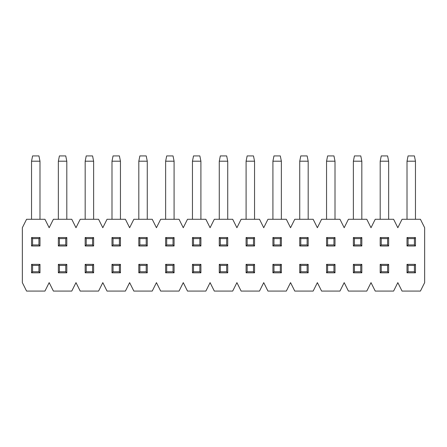 <?xml version="1.0" encoding="UTF-8"?>
<svg xmlns="http://www.w3.org/2000/svg" width="447" height="447" viewBox="0 0 447 447"><rect width="100%" height="100%" fill="white"/><g stroke="black" fill="none" stroke-linecap="round" stroke-linejoin="round"><path stroke-width="0.67" d="M402.054 291.075L420.426 291.075L424.65 282.633L424.65 227.724L420.426 219.276L402.054 219.276L397.83 227.724L393.606 219.276L375.234 219.276L371.01 227.724L366.786 219.276L348.414 219.276L344.19 227.724L339.966 219.276L321.594 219.276L317.37 227.724L313.146 219.276L294.774 219.276L290.55 227.724L286.326 219.276L267.954 219.276L263.73 227.724L259.506 219.276L241.134 219.276L236.91 227.724L232.686 219.276L214.314 219.276L210.09 227.724L205.866 219.276L187.494 219.276L183.27 227.724L179.046 219.276L160.674 219.276L156.45 227.724L152.226 219.276L133.854 219.276L129.63 227.724L125.406 219.276L107.034 219.276L102.81 227.724L98.586 219.276L80.214 219.276L75.99 227.724L71.766 219.276L53.394 219.276L49.17 227.724L44.946 219.276L26.574 219.276L22.35 227.724L22.35 282.633L26.574 291.075L44.946 291.075L49.17 282.633L53.394 291.075L71.766 291.075L75.99 282.633L80.214 291.075L98.586 291.075L102.81 282.633L107.034 291.075L125.406 291.075L129.63 282.633L133.854 291.075L152.226 291.075L156.45 282.633L160.674 291.075L179.046 291.075L183.27 282.633L187.494 291.075L205.866 291.075L210.09 282.633L214.314 291.075L232.686 291.075L236.91 282.633L241.134 291.075L259.506 291.075L263.73 282.633L267.954 291.075L286.326 291.075L290.55 282.633L294.774 291.075L313.146 291.075L317.37 282.633L321.594 291.075L339.966 291.075L344.19 282.633L348.414 291.075L366.786 291.075L371.01 282.633L375.234 291.075L393.606 291.075L397.83 282.633L402.054 291.075M407.016 245.99L407.016 237.541L408.072 238.597L408.072 244.934L407.016 245.99L415.464 245.99L415.464 237.541L407.016 237.541M407.016 272.81L407.016 264.361L408.072 265.417L408.072 271.754L407.016 272.81L415.464 272.81L414.408 271.754L408.072 271.754M415.464 219.276L415.464 161.199L407.016 161.199L407.016 219.276M408.072 238.597L414.408 238.597L415.464 237.541M415.464 161.199L414.408 155.925L408.072 155.925L407.016 161.199M414.408 271.754L414.408 265.417L415.464 264.361L415.464 272.81M414.408 238.597L414.408 244.934L415.464 245.99M414.408 244.934L408.072 244.934M414.408 265.417L408.072 265.417M415.464 264.361L407.016 264.361M380.196 245.99L380.196 237.541L381.252 238.597L381.252 244.934L380.196 245.99L388.644 245.99L388.644 237.541L380.196 237.541M380.196 272.81L380.196 264.361L381.252 265.417L381.252 271.754L380.196 272.81L388.644 272.81L387.588 271.754L381.252 271.754M388.644 219.276L388.644 161.199L380.196 161.199L380.196 219.276M381.252 238.597L387.588 238.597L388.644 237.541M387.588 238.597L387.588 244.934L388.644 245.99M381.252 265.417L387.588 265.417L388.644 264.361L388.644 272.81M388.644 161.199L387.588 155.925L381.252 155.925L380.196 161.199M388.644 264.361L380.196 264.361M387.588 265.417L387.588 271.754M387.588 244.934L381.252 244.934M353.376 245.99L353.376 237.541L354.432 238.597L354.432 244.934L353.376 245.99L361.824 245.99L361.824 237.541L353.376 237.541M353.376 272.81L353.376 264.361L354.432 265.417L354.432 271.754L353.376 272.81L361.824 272.81L360.768 271.754L354.432 271.754M361.824 219.276L361.824 161.199L353.376 161.199L353.376 219.276M354.432 238.597L360.768 238.597L361.824 237.541M360.768 238.597L360.768 244.934L361.824 245.99M354.432 265.417L360.768 265.417L361.824 264.361L361.824 272.81M361.824 161.199L360.768 155.925L354.432 155.925L353.376 161.199M361.824 264.361L353.376 264.361M360.768 265.417L360.768 271.754M360.768 244.934L354.432 244.934M326.556 245.99L326.556 237.541L327.612 238.597L327.612 244.934L326.556 245.99L335.004 245.99L335.004 237.541L326.556 237.541M326.556 272.81L326.556 264.361L327.612 265.417L327.612 271.754L326.556 272.81L335.004 272.81L333.948 271.754L327.612 271.754M335.004 219.276L335.004 161.199L326.556 161.199L326.556 219.276M327.612 238.597L333.948 238.597L335.004 237.541M333.948 238.597L333.948 244.934L335.004 245.99M327.612 265.417L333.948 265.417L335.004 264.361L335.004 272.81M335.004 161.199L333.948 155.925L327.612 155.925L326.556 161.199M335.004 264.361L326.556 264.361M333.948 265.417L333.948 271.754M333.948 244.934L327.612 244.934M299.736 245.99L299.736 237.541L300.792 238.597L300.792 244.934L299.736 245.99L308.184 245.99L308.184 237.541L299.736 237.541M299.736 272.81L299.736 264.361L300.792 265.417L300.792 271.754L299.736 272.81L308.184 272.81L307.128 271.754L300.792 271.754M308.184 219.276L308.184 161.199L299.736 161.199L299.736 219.276M300.792 238.597L307.128 238.597L308.184 237.541M307.128 238.597L307.128 244.934L308.184 245.99M300.792 265.417L307.128 265.417L308.184 264.361L308.184 272.81M308.184 161.199L307.128 155.925L300.792 155.925L299.736 161.199M308.184 264.361L299.736 264.361M307.128 265.417L307.128 271.754M307.128 244.934L300.792 244.934M272.916 245.99L272.916 237.541L273.972 238.597L273.972 244.934L272.916 245.99L281.364 245.99L281.364 237.541L272.916 237.541M272.916 272.81L272.916 264.361L273.972 265.417L273.972 271.754L272.916 272.81L281.364 272.81L280.308 271.754L273.972 271.754M281.364 219.276L281.364 161.199L272.916 161.199L272.916 219.276M273.972 238.597L280.308 238.597L281.364 237.541M280.308 238.597L280.308 244.934L281.364 245.99M273.972 265.417L280.308 265.417L281.364 264.361L281.364 272.81M281.364 161.199L280.308 155.925L273.972 155.925L272.916 161.199M281.364 264.361L272.916 264.361M280.308 265.417L280.308 271.754M280.308 244.934L273.972 244.934M246.096 245.99L246.096 237.541L247.152 238.597L247.152 244.934L246.096 245.99L254.544 245.99L254.544 237.541L246.096 237.541M246.096 272.81L246.096 264.361L247.152 265.417L247.152 271.754L246.096 272.81L254.544 272.81L253.488 271.754L247.152 271.754M254.544 219.276L254.544 161.199L246.096 161.199L246.096 219.276M247.152 238.597L253.488 238.597L254.544 237.541M253.488 238.597L253.488 244.934L254.544 245.99M247.152 265.417L253.488 265.417L254.544 264.361L254.544 272.81M254.544 161.199L253.488 155.925L247.152 155.925L246.096 161.199M254.544 264.361L246.096 264.361M253.488 265.417L253.488 271.754M253.488 244.934L247.152 244.934M219.276 245.99L219.276 237.541L220.332 238.597L220.332 244.934L219.276 245.99L227.724 245.99L227.724 237.541L219.276 237.541M219.276 272.81L219.276 264.361L220.332 265.417L220.332 271.754L219.276 272.81L227.724 272.81L226.668 271.754L220.332 271.754M227.724 219.276L227.724 161.199L219.276 161.199L219.276 219.276M220.332 238.597L226.668 238.597L227.724 237.541M226.668 238.597L226.668 244.934L227.724 245.99M220.332 265.417L226.668 265.417L227.724 264.361L227.724 272.81M227.724 161.199L226.668 155.925L220.332 155.925L219.276 161.199M227.724 264.361L219.276 264.361M226.668 265.417L226.668 271.754M226.668 244.934L220.332 244.934M192.456 245.99L192.456 237.541L193.512 238.597L193.512 244.934L192.456 245.99L200.904 245.99L200.904 237.541L192.456 237.541M192.456 272.81L192.456 264.361L193.512 265.417L193.512 271.754L192.456 272.81L200.904 272.81L199.848 271.754L193.512 271.754M200.904 219.276L200.904 161.199L192.456 161.199L192.456 219.276M193.512 238.597L199.848 238.597L200.904 237.541M199.848 238.597L199.848 244.934L200.904 245.99M193.512 265.417L199.848 265.417L200.904 264.361L200.904 272.81M200.904 161.199L199.848 155.925L193.512 155.925L192.456 161.199M200.904 264.361L192.456 264.361M199.848 265.417L199.848 271.754M199.848 244.934L193.512 244.934M165.636 245.99L165.636 237.541L166.692 238.597L166.692 244.934L165.636 245.99L174.084 245.99L174.084 237.541L165.636 237.541M165.636 272.81L165.636 264.361L166.692 265.417L166.692 271.754L165.636 272.81L174.084 272.81L173.028 271.754L166.692 271.754M174.084 219.276L174.084 161.199L165.636 161.199L165.636 219.276M166.692 238.597L173.028 238.597L174.084 237.541M173.028 238.597L173.028 244.934L174.084 245.99M166.692 265.417L173.028 265.417L174.084 264.361L174.084 272.81M174.084 161.199L173.028 155.925L166.692 155.925L165.636 161.199M174.084 264.361L165.636 264.361M173.028 265.417L173.028 271.754M173.028 244.934L166.692 244.934M138.816 245.99L138.816 237.541L139.872 238.597L139.872 244.934L138.816 245.99L147.264 245.99L147.264 237.541L138.816 237.541M138.816 272.81L138.816 264.361L139.872 265.417L139.872 271.754L138.816 272.81L147.264 272.81L146.208 271.754L139.872 271.754M147.264 219.276L147.264 161.199L138.816 161.199L138.816 219.276M139.872 238.597L146.208 238.597L147.264 237.541M146.208 238.597L146.208 244.934L147.264 245.99M139.872 265.417L146.208 265.417L147.264 264.361L147.264 272.81M147.264 161.199L146.208 155.925L139.872 155.925L138.816 161.199M147.264 264.361L138.816 264.361M146.208 265.417L146.208 271.754M146.208 244.934L139.872 244.934M111.996 245.99L111.996 237.541L113.052 238.597L113.052 244.934L111.996 245.99L120.444 245.99L120.444 237.541L111.996 237.541M111.996 272.81L111.996 264.361L113.052 265.417L113.052 271.754L111.996 272.81L120.444 272.81L119.388 271.754L113.052 271.754M120.444 219.276L120.444 161.199L111.996 161.199L111.996 219.276M113.052 238.597L119.388 238.597L120.444 237.541M119.388 238.597L119.388 244.934L120.444 245.99M113.052 265.417L119.388 265.417L120.444 264.361L120.444 272.81M120.444 161.199L119.388 155.925L113.052 155.925L111.996 161.199M120.444 264.361L111.996 264.361M119.388 265.417L119.388 271.754M119.388 244.934L113.052 244.934M85.176 245.99L85.176 237.541L86.232 238.597L86.232 244.934L85.176 245.99L93.624 245.99L93.624 237.541L85.176 237.541M85.176 272.81L85.176 264.361L86.232 265.417L86.232 271.754L85.176 272.81L93.624 272.81L92.568 271.754L86.232 271.754M93.624 219.276L93.624 161.199L85.176 161.199L85.176 219.276M86.232 238.597L92.568 238.597L93.624 237.541M92.568 238.597L92.568 244.934L93.624 245.99M86.232 265.417L92.568 265.417L93.624 264.361L93.624 272.81M93.624 161.199L92.568 155.925L86.232 155.925L85.176 161.199M93.624 264.361L85.176 264.361M92.568 265.417L92.568 271.754M92.568 244.934L86.232 244.934M58.356 245.99L58.356 237.541L59.412 238.597L59.412 244.934L58.356 245.99L66.804 245.99L66.804 237.541L58.356 237.541M58.356 272.81L58.356 264.361L59.412 265.417L59.412 271.754L58.356 272.81L66.804 272.81L65.748 271.754L59.412 271.754M66.804 219.276L66.804 161.199L58.356 161.199L58.356 219.276M59.412 238.597L65.748 238.597L66.804 237.541M65.748 238.597L65.748 244.934L66.804 245.99M59.412 265.417L65.748 265.417L66.804 264.361L66.804 272.81M66.804 161.199L65.748 155.925L59.412 155.925L58.356 161.199M66.804 264.361L58.356 264.361M65.748 265.417L65.748 271.754M65.748 244.934L59.412 244.934M31.536 245.99L31.536 237.541L32.592 238.597L32.592 244.934L31.536 245.99L39.984 245.99L39.984 237.541L31.536 237.541M31.536 272.81L31.536 264.361L32.592 265.417L32.592 271.754L31.536 272.81L39.984 272.81L38.928 271.754L32.592 271.754M39.984 219.276L39.984 161.199L31.536 161.199L31.536 219.276M32.592 238.597L38.928 238.597L39.984 237.541M38.928 238.597L38.928 244.934L39.984 245.99M32.592 265.417L38.928 265.417L39.984 264.361L39.984 272.81M39.984 161.199L38.928 155.925L32.592 155.925L31.536 161.199M39.984 264.361L31.536 264.361M38.928 265.417L38.928 271.754M38.928 244.934L32.592 244.934"/></g></svg>
